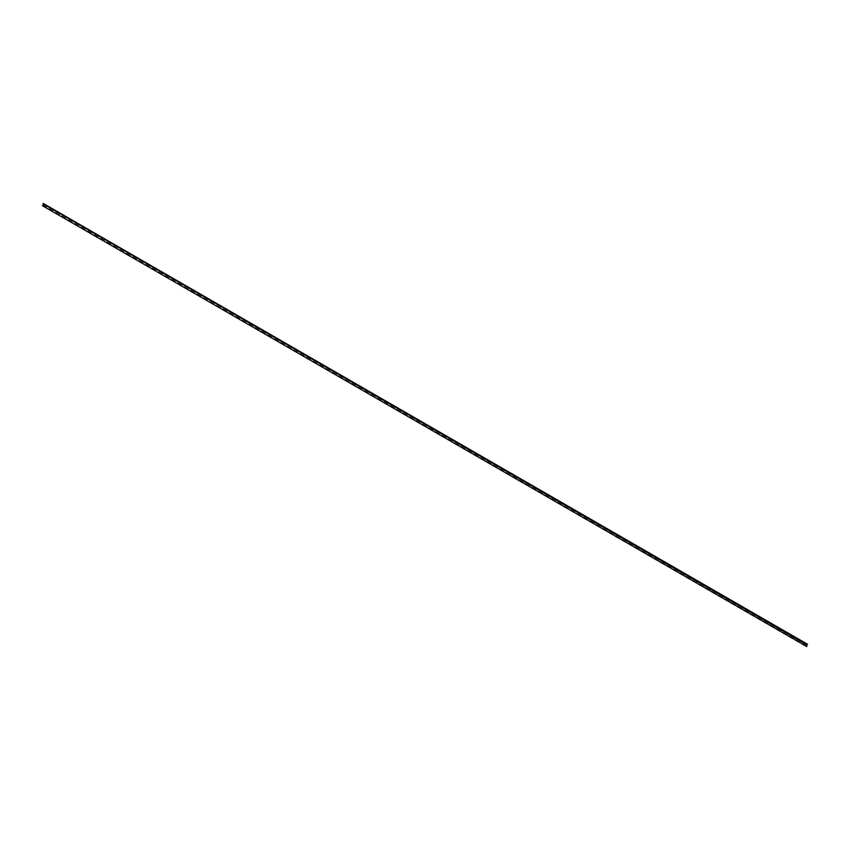 <?xml version="1.0" encoding="UTF-8"?>
<svg xmlns="http://www.w3.org/2000/svg" width="850" height="850" viewBox="0 0 850 850"><rect width="100%" height="100%" fill="white"/><g stroke="black" fill="none" stroke-linecap="round" stroke-linejoin="round"><path stroke-width="0.64" stroke-dasharray="4.25 3.19" d="M42.5 205.753L43.191 205.689L43.191 203.437L42.638 205.806M43.265 204.319L43.265 205.031L43.265 204.319L43.265 205.031L43.265 204.319L806.735 645.107L806.735 645.809L806.735 645.107L806.735 645.809L806.735 645.107L43.265 204.319L43.265 205.031L43.265 204.319M806.735 646.521L806.735 644.406L806.735 646.521L806.735 644.406L43.265 203.617L43.265 205.732L43.265 203.617L806.735 644.406L806.735 646.521L806.087 646.584L42.617 205.796L43.265 205.732L43.265 203.617L43.265 205.732M806.735 645.107L806.735 645.809L806.735 645.107M43.477 204.298L806.947 645.086M806.523 645.83L43.053 205.052M807.383 644.332L43.913 203.554"/><path stroke-width="1.27" d="M43.191 203.437L43.191 205.689L43.191 203.437L807.5 644.247L43.191 203.437L806.809 644.311L806.809 646.563L42.5 205.753M806.809 646.563L806.809 644.311"/></g></svg>
